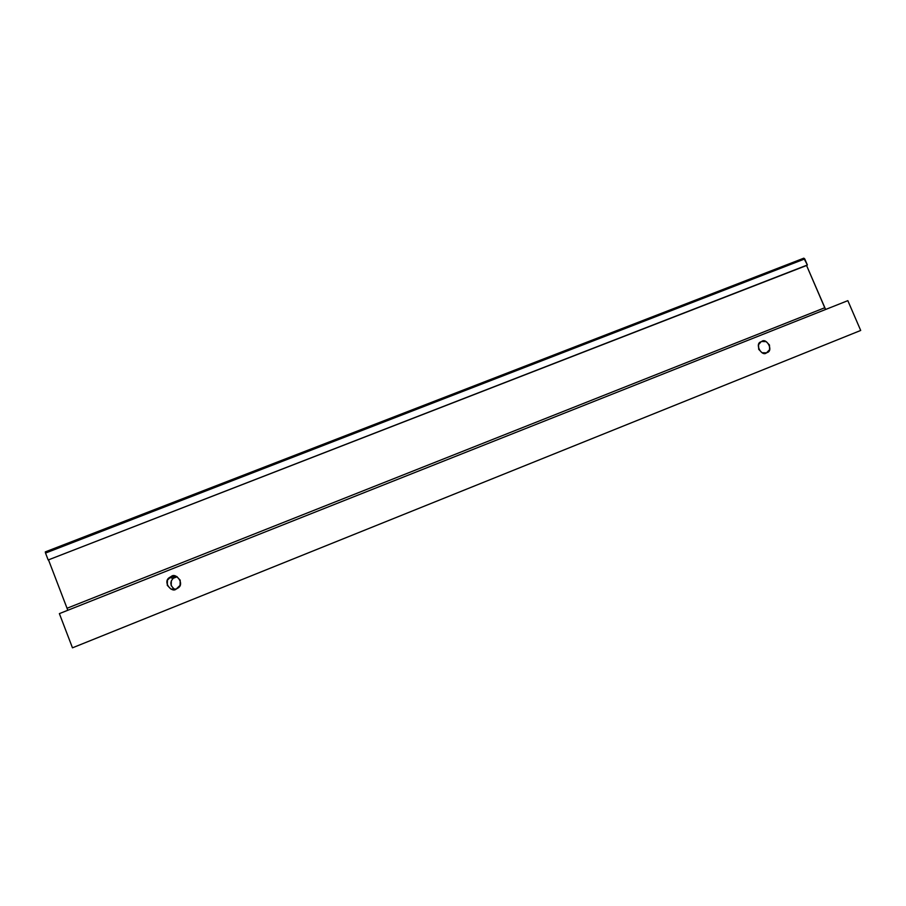 <?xml version="1.0" encoding="UTF-8"?>
<svg xmlns="http://www.w3.org/2000/svg" width="906" height="906" viewBox="0 0 906 906"><rect width="100%" height="100%" fill="white"/><g stroke="black" fill="none" stroke-linecap="round" stroke-linejoin="round"><path stroke-width="1.36" d="M766.51 352.842C761.799 357.1 754.211 343.601 761.085 341.766L758.56 344.665L758.696 349.32L761.98 352.706L766.51 352.842L769.602 349.659L769.477 345.016L766.193 341.63L761.674 341.494C766.465 337.225 773.939 350.882 767.02 352.604L766.51 352.842M177.168 576.76L175.084 577.224L171.302 576.454C175.889 572.094 185.198 584.087 177.87 588.096L176.206 589.047L180.056 585.378L180.215 580.168L176.591 576.476L171.302 576.454L167.44 580.123L167.282 585.333L170.906 589.036L176.206 589.047C171.834 593.305 162.321 581.89 169.433 577.552L171.302 576.454L175.084 577.224L173.273 578.288C169.615 582.139 170.147 585.854 174.869 589.444L174.858 589.432M59.377 613.622L847.835 300.656L860.7 330.452L72.469 647.824L59.377 613.622L847.835 300.656L860.7 330.452L72.469 647.824L59.377 613.622M825.615 309.478L806.578 265.503L807.371 264.994L803.826 258.176L45.3 551.89L803.826 258.176L804.755 258.935L45.527 553.068L45.3 551.89L45.527 553.068L804.755 258.935L807.371 264.994L48.177 559.976L45.527 553.068L48.177 559.976L807.371 264.994L48.177 559.976L806.578 265.503L824.754 307.746L67.044 608.254L48.573 560.044L67.044 608.254L824.754 307.746L825.626 309.478M67.78 610.293L67.044 608.254L67.78 610.293M177.134 576.737L173.25 578.288L169.433 577.552M171.359 580.769L171.2 585.808"/></g></svg>
